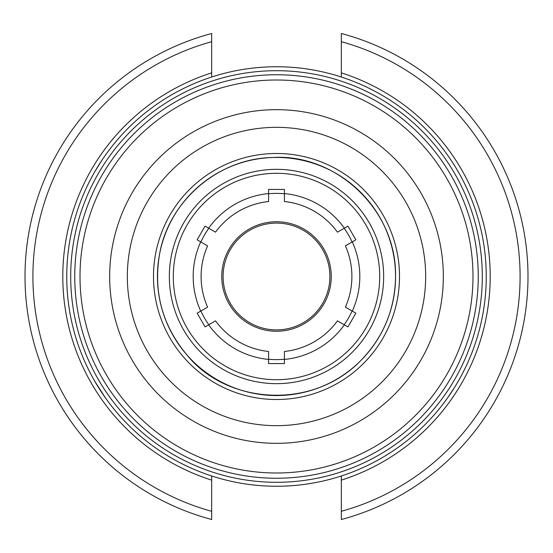<?xml version="1.0" encoding="UTF-8"?>
<svg xmlns="http://www.w3.org/2000/svg" width="553" height="553" viewBox="0 0 553 553"><rect width="100%" height="100%" fill="white"/><g stroke="black" fill="none" stroke-linecap="round" stroke-linejoin="round"><path stroke-width="0.83" d="M329.906 276.5A53.406 53.406 0 0 0 276.5 223.094A53.406 53.406 0 0 0 223.094 276.5A53.406 53.406 0 0 0 276.5 329.906A53.406 53.406 0 0 0 329.906 276.5M331.254 276.5A54.754 54.754 0 0 1 276.5 331.254A54.754 54.754 0 0 1 221.746 276.5A54.754 54.754 0 0 1 276.5 221.746A54.754 54.754 0 0 1 331.254 276.5M268.585 359.429L268.585 351.48A75.395 75.395 0 0 1 215.525 320.844L205.052 326.892L197.138 313.178L207.61 307.136A75.395 75.395 0 0 1 207.61 245.864L197.138 239.822L205.052 226.108L215.525 232.156A75.395 75.395 0 0 1 268.585 201.52L268.585 189.43L284.415 189.43L284.415 201.52A75.395 75.395 0 0 1 337.475 232.156L347.948 226.108L355.862 239.822L345.39 245.864A75.395 75.395 0 0 1 345.39 307.136L355.862 313.178L347.948 326.892L337.475 320.844A75.395 75.395 0 0 1 284.415 351.48L284.415 363.57L268.585 363.57L268.585 359.429A83.309 83.309 0 0 1 208.633 324.818M206.781 78.671L205.737 79.038M347.263 79.038L346.219 78.671M211.675 77.012L211.675 33.491A251.511 251.511 0 0 0 211.675 519.509L211.675 475.988M211.675 519.509L211.675 511.311A243.596 243.596 0 0 1 211.675 41.689L211.675 33.491M341.325 475.988L341.325 519.509A251.511 251.511 0 0 0 341.325 33.491L341.325 77.012M341.325 33.491L341.325 41.689A243.596 243.596 0 0 1 341.325 511.311L341.325 519.509M205.737 473.962L206.781 474.329M346.219 474.329L347.263 473.962M268.585 359.236A83.109 83.109 0 0 0 284.415 359.236M344.194 324.722A83.109 83.109 0 0 0 352.109 311.014M352.109 241.986A83.109 83.109 0 0 0 344.194 228.278M284.415 193.764A83.109 83.109 0 0 0 268.585 193.764M208.806 228.278A83.109 83.109 0 0 0 200.891 241.986M200.891 311.014A83.109 83.109 0 0 0 208.806 324.722M276.5 482.299A205.799 205.799 0 0 0 482.299 276.5A205.799 205.799 0 0 0 276.5 70.701A205.799 205.799 0 0 0 70.701 276.5A205.799 205.799 0 0 0 276.5 482.299M276.5 66.747A209.753 209.753 0 0 0 66.747 276.5A209.753 209.753 0 0 0 276.5 486.253A209.753 209.753 0 0 0 486.253 276.5A209.753 209.753 0 0 0 276.5 66.747M276.5 443.333A166.833 166.833 0 0 0 443.333 276.5A166.833 166.833 0 0 0 276.5 109.667A166.833 166.833 0 0 0 109.667 276.5A166.833 166.833 0 0 0 276.5 443.333M276.5 425.672A149.172 149.172 0 0 0 425.672 276.5A149.172 149.172 0 0 0 276.5 127.328A149.172 149.172 0 0 0 127.328 276.5A149.172 149.172 0 0 0 276.5 425.672M296.29 485.32L294.784 485.458L296.29 485.32M290.491 485.79L284.076 486.122L290.491 485.79M268.924 486.122L262.509 485.79L268.924 486.122M258.216 485.458L256.71 485.32L258.216 485.458M262.509 67.21L256.71 67.68L262.509 67.21M105.547 154.951L104.676 156.188L105.547 154.951M102.25 159.741L94.846 171.624M88.252 183.976L86.399 187.854M86.399 365.146L88.252 369.024M98.752 387.867L105.547 398.049L94.846 381.376M447.453 398.049L454.248 387.867L447.453 398.049M461.824 374.747L464.748 369.024L461.824 374.747M466.601 365.146L467.237 363.77L466.601 365.146M467.237 189.23L466.601 187.854L467.237 189.23M448.324 156.188L447.453 154.951L448.324 156.188M296.29 67.68L290.491 67.21L296.29 67.68M276.5 379.704A103.204 103.204 0 0 0 379.704 276.5A103.204 103.204 0 0 0 276.5 173.296A103.204 103.204 0 0 0 173.296 276.5A103.204 103.204 0 0 0 276.5 379.704M200.718 241.889A83.309 83.309 0 0 0 200.718 311.111M268.585 193.571A83.309 83.309 0 0 0 208.633 228.182M344.367 228.182A83.309 83.309 0 0 0 284.415 193.571M352.282 311.111A83.309 83.309 0 0 0 352.282 241.889M284.415 359.429A83.309 83.309 0 0 0 344.367 324.818M341.325 480.142A213.714 213.714 0 0 0 341.325 72.858M211.675 72.858A213.714 213.714 0 0 0 211.675 480.142M276.5 383.658A107.158 107.158 0 0 0 383.658 276.5A107.158 107.158 0 0 0 276.5 169.342A107.158 107.158 0 0 0 169.342 276.5A107.158 107.158 0 0 0 276.5 383.658M276.5 478.248A201.748 201.748 0 0 0 478.248 276.5A201.748 201.748 0 0 0 276.5 74.752A201.748 201.748 0 0 0 74.752 276.5A201.748 201.748 0 0 0 276.5 478.248M276.5 472.995A196.495 196.495 0 0 0 472.995 276.5A196.495 196.495 0 0 0 276.5 80.005A196.495 196.495 0 0 0 80.005 276.5A196.495 196.495 0 0 0 276.5 472.995M276.5 399.508A123.008 123.008 0 0 0 399.508 276.5A123.008 123.008 0 0 0 276.5 153.492A123.008 123.008 0 0 0 153.492 276.5A123.008 123.008 0 0 0 276.5 399.508M276.5 395.554A119.054 119.054 0 0 0 395.554 276.5A119.054 119.054 0 0 0 276.5 157.446A119.054 119.054 0 0 0 157.446 276.5A119.054 119.054 0 0 0 276.5 395.554M395.554 276.5C396.833 209.304 335.429 153.333 272.76 157.508C218.525 158.248 168.769 200.739 159.554 254.193C153.195 292.129 162.409 325.814 187.197 355.233C226.053 403.517 311.242 411.356 360.68 360.68C383.45 337.24 395.07 309.175 395.554 276.5"/></g></svg>
